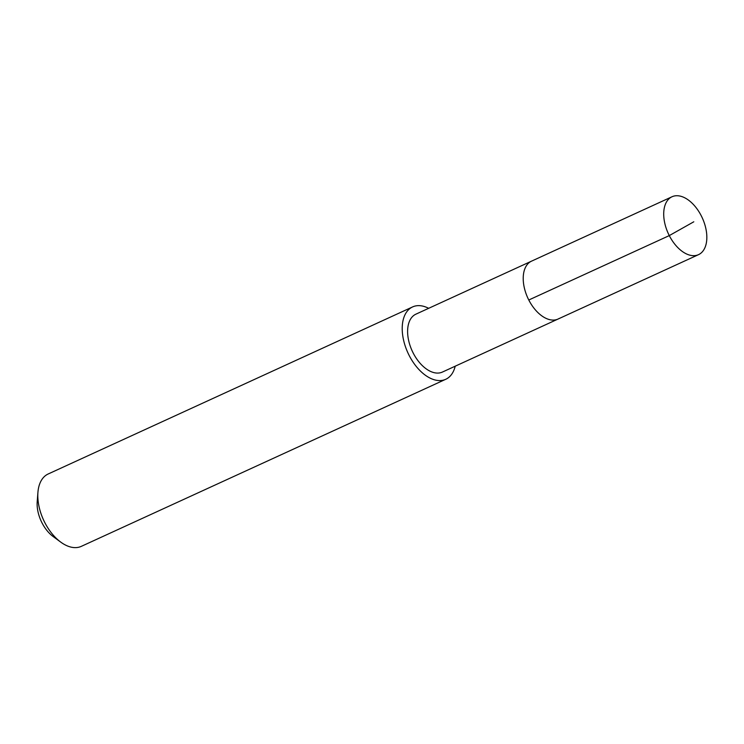 <?xml version="1.0" encoding="UTF-8"?>
<svg xmlns="http://www.w3.org/2000/svg" width="744" height="744" viewBox="0 0 744 744"><rect width="100%" height="100%" fill="white"/><g stroke="black" fill="none" stroke-linecap="round" stroke-linejoin="round"><path stroke-width="1.12" d="M670.8 197.402A31.843 18.712 -114.6 0 1 672.009 196.76A31.843 18.712 -114.6 0 1 701.787 216.848A31.843 18.712 -114.6 0 1 699.751 253.992A31.843 18.712 -114.6 0 1 698.542 254.643A31.843 18.712 -114.6 0 1 668.763 234.555A31.843 18.712 -114.6 0 1 670.8 197.402M559.265 318.395A31.843 18.712 -114.6 0 1 558.056 319.046L442.438 372.047A31.843 18.712 65.4 0 1 412.66 351.959A31.843 18.712 65.4 0 1 414.696 314.814A31.843 18.712 65.4 0 1 415.905 314.163L531.514 261.163A31.843 18.712 65.4 0 0 530.305 261.814A31.843 18.712 65.4 0 0 528.268 298.958A31.843 18.712 65.4 0 0 558.056 319.046A31.843 18.712 -114.6 0 1 528.268 298.958A31.843 18.712 -114.6 0 1 530.305 261.814A31.843 18.712 -114.6 0 1 531.514 261.163L672.009 196.76M455.198 366.197A39.795 23.389 -114.6 0 1 447.274 378.473A39.795 23.389 -114.6 0 1 445.758 379.282A39.795 23.389 -114.6 0 1 408.53 354.172A39.795 23.389 -114.6 0 1 411.069 307.737A39.795 23.389 -114.6 0 1 412.585 306.928A39.795 23.389 -114.6 0 1 428.665 308.314M412.585 306.928L48.183 473.984A39.795 23.389 65.4 0 0 46.677 474.793A39.795 23.389 65.4 0 0 37.925 492.379A39.795 23.389 65.4 0 0 60.72 542.097A39.795 23.389 65.4 0 0 81.356 546.338L445.758 379.282M37.925 492.379L37.2 501.744A27.863 16.377 65.4 0 0 53.159 536.545L60.72 542.097M693.799 221.796L669.284 235.597L528.789 299.999M558.056 319.046L698.542 254.643"/></g></svg>
